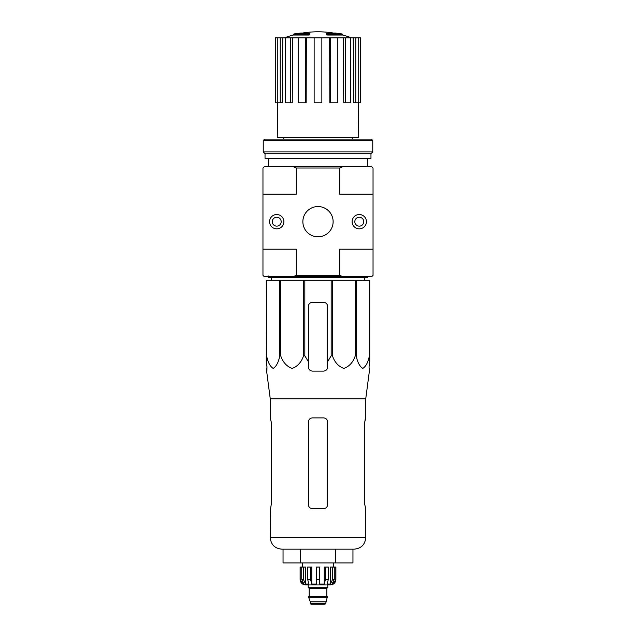 <?xml version="1.0" encoding="UTF-8"?>
<svg xmlns="http://www.w3.org/2000/svg" width="636" height="636" viewBox="0 0 636 636"><rect width="100%" height="100%" fill="white"/><g stroke="black" fill="none" stroke-linecap="round" stroke-linejoin="round"><path stroke-width="0.95" d="M266.611 280.301L266.611 355.826L266.261 280.301L369.739 280.301L369.739 361.638L369.023 366.988L369.381 371.114L365.748 398.812L270.252 398.812L270.252 417.892L271.238 422.026L271.238 504.579L270.57 508.705L271.238 504.579M369.739 355.826L369.389 355.826C368.117 362.313 365.915 366.503 362.79 368.411C359.658 366.431 357.472 362.242 356.216 355.826L355.278 355.826C353.075 362.313 349.259 366.503 343.838 368.411C338.424 366.431 334.631 362.242 332.461 355.826L331.173 355.826L327.635 361.638L327.635 366.988L327.635 306.441A4.126 4.126 0 0 0 323.501 302.315L312.499 302.315A4.126 4.126 0 0 0 308.365 306.441L308.365 366.988C308.611 369.492 309.986 370.868 312.499 371.114L323.501 371.114C326.006 370.868 327.381 369.492 327.635 366.988L327.635 361.638M304.827 280.301L304.827 355.826L308.365 361.638L308.365 366.988L308.365 361.638M304.827 355.826L303.539 355.826C301.337 362.313 297.521 366.503 292.099 368.411C286.685 366.431 282.893 362.242 280.722 355.826L279.784 355.826C278.512 362.313 276.31 366.503 273.178 368.411C270.054 366.431 267.859 362.242 266.611 355.826M266.261 361.638L266.261 355.826L266.977 366.988L266.261 361.638M266.913 371.114L266.977 366.988L266.619 371.114L270.252 398.812M369.023 366.988L369.739 361.638L369.739 306.441M303.539 280.301L303.539 355.826M331.173 280.301L331.173 355.826M332.461 280.301L332.461 355.826M280.722 280.301L280.722 355.826M279.784 280.301L279.784 355.826M369.389 280.301L369.389 355.826M356.216 280.301L356.216 355.826M355.278 280.301L355.278 355.826M302.863 221.686A15.137 15.137 0 0 1 325.568 208.576A15.137 15.137 0 0 1 325.568 234.787A15.137 15.137 0 0 1 302.863 221.686M309.136 34.217A96.314 31.355 90 0 1 309.859 33.652L309.859 34.479A96.314 31.355 90 0 0 309.136 35.036L309.136 34.217L293.236 34.217L293.236 35.036A96.314 96.314 0 0 0 284.387 37.858M309.136 35.036L293.236 35.036M309.859 33.652L295.438 33.652A96.314 96.314 0 0 0 293.236 34.217M299.802 33.533L299.802 33.088A94.907 16.48 -90 0 0 299.119 33.652M301.599 33.207L301.599 33.024A94.271 54.744 90 0 0 299.802 33.088M326.864 35.036L326.864 34.217A96.314 31.355 -90 0 0 326.141 33.652L326.141 34.479A96.314 31.355 -90 0 1 326.864 35.036L342.764 35.036L342.764 34.217L326.864 34.217M334.401 33.207L334.401 33.024A94.271 54.744 -90 0 1 336.198 33.088L336.198 33.533M336.881 33.652A94.907 16.48 90 0 0 336.198 33.088M342.764 34.217A96.314 96.314 0 0 0 340.562 33.652L326.141 33.652M283.736 137.471L283.736 139.125M352.121 221.686A7.155 7.155 0 0 1 362.854 215.485A7.155 7.155 0 0 1 362.854 227.879A7.155 7.155 0 0 1 352.121 221.686M269.569 221.686A7.155 7.155 0 0 1 280.301 215.485A7.155 7.155 0 0 1 280.301 227.879A7.155 7.155 0 0 1 269.569 221.686M373.038 194.163L373.038 168.023L371.663 166.648L342.923 166.648L339.711 168.023L339.711 194.163L373.038 194.163L373.038 249.201L339.711 249.201L339.711 275.348L296.289 275.348L296.289 249.201L262.962 249.201L262.962 194.163L296.289 194.163L296.289 168.023L293.077 166.648L264.338 166.648L262.962 168.023L262.962 194.163M339.711 168.023L296.289 168.023M339.711 275.348L342.923 276.724L293.077 276.724L296.289 275.348M262.962 249.201L262.962 275.348L264.338 276.724L293.077 276.724M342.923 276.724L371.663 276.724L373.038 275.348L373.038 249.201M342.923 166.648L293.077 166.648M272.264 221.686A4.46 4.46 0 0 1 278.95 217.822A4.46 4.46 0 0 1 278.95 225.549A4.46 4.46 0 0 1 272.264 221.686M354.816 221.686A4.46 4.46 0 0 1 361.51 217.822A4.46 4.46 0 0 1 361.51 225.549A4.46 4.46 0 0 1 354.816 221.686M268.464 158.388L268.464 166.648M329.639 37.858L330.696 37.858L330.696 102.801L329.846 102.801L329.639 37.858L306.361 37.858L306.155 102.801L305.304 102.801L305.304 37.858L306.361 37.858M330.696 37.858L360.652 37.858L360.652 102.801L360.477 37.858M275.523 37.858L275.523 102.801L275.348 37.858L282.781 37.858L282.281 102.801L280.23 102.801L280.23 37.858M285.238 37.858L290.684 37.858L290.684 102.801L285.238 102.801L285.238 37.858L282.781 37.858M290.684 37.858L292.64 37.858L292.258 102.801L290.684 102.801M305.304 102.801L298.181 102.801L298.181 37.858L292.64 37.858M298.181 37.858L305.304 37.858M358.442 102.801L358.728 137.471L277.272 137.471L277.558 102.801M355.77 37.858L355.77 102.801L353.719 102.801L353.219 37.858M345.316 37.858L345.316 102.801L343.742 102.801L343.361 37.858M355.77 102.801L360.477 102.801M358.72 102.801L358.72 37.858M345.316 102.801L350.762 102.801L350.762 37.858M330.696 102.801L337.819 102.801L337.819 37.858M321.856 37.858L321.856 102.801L314.144 102.801L314.144 37.858M275.523 102.801L277.28 102.801L277.28 37.858M277.28 102.801L280.23 102.801M271.659 280.301L271.62 277.55M367.536 276.724L367.536 277.55L268.464 277.55L268.464 276.032M283.044 549.162L283.044 562.924L352.956 562.924L352.956 549.162M300.526 562.924L300.526 549.162M335.474 562.924L335.474 549.162M365.748 398.812L365.748 417.892L364.762 422.026L364.762 504.579L365.748 508.705L365.748 537.603C365.064 544.623 361.208 548.478 354.188 549.162L281.812 549.162C274.792 548.478 270.936 544.623 270.252 537.603L270.57 508.705M327.635 422.026L327.635 504.579C327.381 507.099 326.006 508.474 323.501 508.705L312.499 508.705C309.994 508.466 308.619 507.091 308.365 504.579L308.365 422.026C308.619 419.506 309.994 418.13 312.499 417.892L323.501 417.892C326.006 418.13 327.381 419.506 327.635 422.026M364.762 422.026L365.43 417.892M372.76 140.5L371.384 139.125L264.616 139.125L263.24 140.5L263.24 151.924L372.76 151.924L372.76 140.5L263.24 140.5M372.76 151.924L370.971 153.713L265.029 153.713L263.24 151.924M370.971 153.713L370.971 158.388L265.029 158.388L265.029 153.713M332.596 567.05L332.596 579.436L330.442 584.031L330.442 567.05L335.887 567.05L335.887 579.436C335.562 582.775 333.725 584.611 330.386 584.937L305.614 584.937C302.275 584.611 300.438 582.775 300.113 579.436L302.68 584.031L303.905 584.031L301.75 579.436L301.75 567.05L303.404 567.05L303.404 579.436L301.75 579.436M325.704 603.508L310.296 603.508L310.98 604.2L325.02 604.2L325.704 603.508L327.357 596.767L308.643 596.767L308.643 597.323L327.357 597.323M310.296 603.508L310.296 601.855L325.704 601.855M308.921 596.767L327.079 596.767M326.809 596.496L326.809 588.38L327.492 587.688M308.229 584.937L308.229 587.688L327.771 587.688L327.771 584.937M319.654 579.436L316.346 579.436L316.346 567.05L319.654 567.05L319.654 584.031L324.233 584.031L325.473 579.436L324.233 584.031L324.233 567.05L328.335 567.05L328.335 579.436L325.473 579.436L325.473 567.05M335.808 567.05L335.808 579.436L333.32 584.031L333.32 582.679M334.25 567.05L334.25 579.436L332.095 584.031L333.32 584.031M328.335 579.436L327.095 584.031L330.442 584.031M316.346 579.436L316.346 584.031L311.767 584.031L310.527 579.436L307.665 579.436L308.905 584.031L305.558 584.031L303.404 579.436M302.68 582.679L302.68 584.031L300.192 579.436L300.192 567.05L300.192 579.436M307.665 579.436L307.665 567.05L310.527 567.05L310.527 579.436M300.113 579.436L300.113 567.05L301.75 567.05M311.767 584.031L311.767 567.05L310.527 567.05M305.558 584.031L305.558 567.05L303.404 567.05M333.407 567.05L333.407 562.924M365.748 537.603L270.252 537.603M309.191 596.496L309.191 588.38L326.809 588.38M334.25 579.436L332.596 579.436M352.265 137.471L352.265 139.125M367.536 158.388L367.536 166.648M336.81 33.652A96.314 96.314 0 0 0 299.19 33.652M351.613 37.858A96.314 96.314 0 0 0 342.764 35.036M364.341 280.301L364.38 277.55M310.296 601.855L308.643 597.323M309.191 588.38L308.508 587.688M302.593 567.05L302.593 562.924"/></g></svg>
